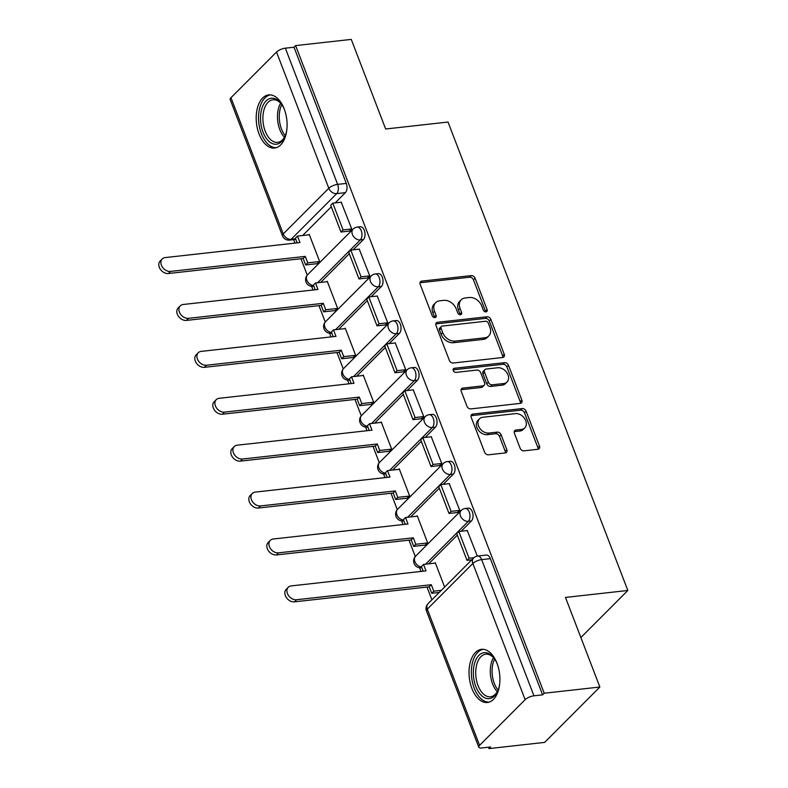 <?xml version="1.0" encoding="UTF-8"?>
<svg xmlns="http://www.w3.org/2000/svg" width="788" height="788" viewBox="0 0 788 788"><rect width="100%" height="100%" fill="white"/><g stroke="black" fill="none" stroke-linecap="round" stroke-linejoin="round"><path stroke-width="1.18" d="M485.979 311.89A2.354 1.753 44.9 0 0 486.856 311.487A2.354 1.753 44.9 0 0 487.112 309.615L475.075 278.253A3.359 2.512 44.9 0 0 471.194 275.613L421.787 281.119A3.359 2.512 44.9 0 0 420.546 281.69A3.359 2.512 44.9 0 0 420.181 284.379L432.218 315.732A2.354 1.753 44.9 0 0 434.927 317.584A2.354 1.753 44.9 0 0 435.803 317.18A2.354 1.753 44.9 0 0 436.059 315.298L434.503 311.25A10.766 8.038 44.9 0 1 435.666 302.661A10.766 8.038 44.9 0 1 439.655 300.819L443.772 300.366A10.766 8.038 44.9 0 1 456.183 308.827L457.739 312.885A2.354 1.753 44.9 0 0 460.458 314.737A2.354 1.753 44.9 0 0 461.335 314.333A2.354 1.753 44.9 0 0 461.581 312.462L460.025 308.404A10.766 8.038 44.9 0 1 461.187 299.814A10.766 8.038 44.9 0 1 465.186 297.972L469.303 297.519A10.766 8.038 44.9 0 1 481.714 305.98L483.271 310.039A2.354 1.753 44.9 0 0 485.979 311.89M485.654 311.9A2.354 1.753 44.9 0 0 485.506 311.221L473.46 279.868A3.359 2.512 44.9 0 0 469.589 277.218L420.181 282.734A3.359 2.512 44.9 0 0 419.994 282.764M434.602 317.594A2.354 1.753 44.9 0 0 434.454 316.914L432.888 312.856L434.503 311.25M460.133 314.747A2.354 1.753 44.9 0 0 459.975 314.067L458.419 310.009L460.025 308.404M284.202 108.892A26.733 15.258 -96.4 0 0 268.678 94.915A26.733 15.258 -96.4 0 0 259.085 134.068A26.733 15.258 -96.4 0 0 274.608 148.046A26.733 15.258 -96.4 0 0 284.202 108.892M497.021 663.319A26.733 15.258 -96.4 0 0 481.507 649.342A26.733 15.258 -96.4 0 0 471.913 688.495A26.733 15.258 -96.4 0 0 487.427 702.472A26.733 15.258 -96.4 0 0 497.021 663.319M520.129 448.185A3.359 2.512 44.9 0 0 524.01 450.834L537.869 449.288A3.359 2.512 44.9 0 0 539.11 448.717A3.359 2.512 44.9 0 0 539.475 446.028L526.108 411.208A3.359 2.512 44.9 0 0 522.237 408.558L472.83 414.074A3.359 2.512 44.9 0 0 471.579 414.646A3.359 2.512 44.9 0 0 471.214 417.325L484.581 452.154A3.359 2.512 44.9 0 0 488.461 454.794L505.206 452.933A3.359 2.512 44.9 0 0 506.457 452.351A3.359 2.512 44.9 0 0 506.812 449.672L501.099 434.769A3.359 2.512 44.9 0 0 497.218 432.119L488.915 433.045A8.993 6.718 44.9 0 1 479.616 428.051A8.993 6.718 44.9 0 1 479.518 418.802A8.993 6.718 44.9 0 1 482.857 417.266L515.382 413.631A8.993 6.718 44.9 0 1 524.68 418.635A8.993 6.718 44.9 0 1 524.778 427.884A8.993 6.718 44.9 0 1 521.439 429.421L516.022 430.031A3.359 2.512 44.9 0 0 514.771 430.603A3.359 2.512 44.9 0 0 514.406 433.282L520.129 448.185M295.618 45.605L351.271 39.4L385.657 128.996L448.017 122.041L627.829 590.478L565.479 597.432L599.865 687.028L544.222 693.233L295.618 45.605L294.013 47.221L285.345 48.186L337.628 184.382A6.856 3.91 83.6 0 1 336.712 193.631L291.156 239.306A6.856 3.91 83.6 0 1 289.61 240.104L295.864 239.404M502.636 357.506A3.359 2.512 44.9 0 0 503.887 356.925A3.359 2.512 44.9 0 0 504.241 354.245L490.875 319.426A3.359 2.512 44.9 0 0 487.004 316.776L437.596 322.292A3.359 2.512 44.9 0 0 436.345 322.863A3.359 2.512 44.9 0 0 435.981 325.543L449.347 360.372A3.359 2.512 44.9 0 0 453.228 363.012L502.636 357.506M508.496 365.317L521.863 400.137A3.359 2.512 44.9 0 1 521.498 402.816A3.359 2.512 44.9 0 1 520.247 403.397L470.85 408.903A3.359 2.512 44.9 0 1 466.969 406.263L461.246 391.36A3.359 2.512 44.9 0 1 461.61 388.671A3.359 2.512 44.9 0 1 462.861 388.1L482.896 385.864A3.359 2.512 44.9 0 0 484.147 385.293A3.359 2.512 44.9 0 0 484.502 382.604L480.71 372.724A3.359 2.512 44.9 0 0 476.839 370.074L455.976 372.399A2.354 1.753 44.9 0 1 453.543 371.089A2.354 1.753 44.9 0 1 453.514 368.676A2.354 1.753 44.9 0 1 454.39 368.272L504.615 362.667A3.359 2.512 44.9 0 1 508.496 365.317L506.881 366.932L520.257 401.752L521.863 400.137M599.865 687.028L544.656 742.394L489.013 748.6L488.481 747.221M293.648 239.65L294.968 243.118M300.967 258.73L307.251 275.101M311.575 286.369L312.974 290.014M318.973 305.636L325.257 322.006M329.581 333.275L330.98 336.919M336.978 352.541L343.263 368.912M347.587 380.18L348.986 383.825M354.984 399.447L361.268 415.818M365.593 427.086L366.991 430.731M372.99 446.343L379.274 462.723M383.598 473.982L384.997 477.626M390.986 493.249L397.27 509.619M401.604 520.888L403.003 524.532M408.992 540.154L415.276 556.525M419.6 567.793L421.009 571.438M426.998 587.06L431.893 599.816M544.222 693.233L542.617 694.849L533.949 695.814A6.856 2.344 159 0 0 525.133 699.665L479.577 745.35A6.856 2.344 159 0 0 478.769 747.182A6.856 2.344 159 0 0 481.951 747.95L490.619 746.985L489.013 748.6M294.013 47.221L346.296 183.417A6.856 3.91 83.6 0 1 345.38 192.666L335.156 202.91M331.285 206.791L302.641 235.513M230.973 97.712L283.256 233.918A6.856 2.344 159 0 0 282.449 235.75L230.165 99.544A6.856 2.344 -21 0 1 230.973 97.712L276.529 52.038A6.856 2.344 -21 0 1 285.345 48.186M317.131 263.675L319.603 261.399L309.211 234.341L308.719 234.844M349.222 231.111L351.793 229.121L341.234 202.23M367.228 278.016L369.799 276.027L359.239 249.136M335.136 310.57L337.609 308.305L327.217 281.247L326.724 281.74M385.224 324.922L387.804 322.922L377.245 296.042M353.142 357.476L355.615 355.211L345.223 328.143L344.73 328.645M403.229 371.828L405.81 369.828L395.251 342.947M371.148 404.382L373.62 402.107L363.229 375.049L362.726 375.551M421.235 418.733L423.816 416.734L413.247 389.853M389.144 451.288L391.616 449.012L381.234 421.954L380.732 422.457M439.241 465.629L441.822 463.639L431.253 436.749M407.15 498.193L409.622 495.918L399.24 468.86L398.738 469.362M457.247 512.535L459.828 510.545L449.259 483.655M425.156 545.089L427.628 542.824L417.246 515.766L416.744 516.258M477.311 556.082L467.264 530.56M444.609 587.06L435.252 562.662L434.749 563.164M471.411 520.986L468.338 521.331A6.856 3.91 83.6 0 0 469.668 513.441A6.856 3.91 83.6 0 0 465.275 508.506L468.348 508.161A6.856 3.91 -96.4 0 1 472.741 513.096A6.856 3.91 -96.4 0 1 471.411 520.986L461.197 531.24M457.326 535.121L428.672 563.844M453.405 474.081L450.332 474.425A6.856 3.91 83.6 0 0 451.662 466.535A6.856 3.91 83.6 0 0 447.269 461.601L450.342 461.256A6.856 3.91 -96.4 0 1 454.735 466.2A6.856 3.91 -96.4 0 1 453.405 474.081L443.191 484.334M439.32 488.215L410.676 516.938M435.409 427.185L432.326 427.52A6.856 3.91 83.6 0 0 433.656 419.64A6.856 3.91 83.6 0 0 429.263 414.695L432.336 414.36A6.856 3.91 -96.4 0 1 436.729 419.295A6.856 3.91 -96.4 0 1 435.409 427.185L425.185 437.429M421.314 441.31L392.67 470.032M417.404 380.279L414.321 380.624A6.856 3.91 83.6 0 0 415.65 372.734A6.856 3.91 83.6 0 0 411.257 367.799L414.33 367.454A6.856 3.91 -96.4 0 1 418.733 372.389A6.856 3.91 -96.4 0 1 417.404 380.279L407.179 390.523M403.308 394.404L374.664 423.126M399.398 333.373L396.325 333.718A6.856 3.91 83.6 0 0 397.644 325.828A6.856 3.91 83.6 0 0 393.251 320.893L396.325 320.549A6.856 3.91 -96.4 0 1 400.728 325.483A6.856 3.91 -96.4 0 1 399.398 333.373L389.173 343.627M385.302 347.508L356.659 376.231M381.392 286.468L378.319 286.812A6.856 3.91 83.6 0 0 379.649 278.922A6.856 3.91 83.6 0 0 375.246 273.988L378.319 273.643A6.856 3.91 -96.4 0 1 382.722 278.578A6.856 3.91 -96.4 0 1 381.392 286.468L371.168 296.721M367.297 300.602L338.653 329.325M363.386 239.562L360.313 239.907A6.856 3.91 83.6 0 0 361.643 232.017A6.856 3.91 83.6 0 0 357.24 227.082L360.323 226.737A6.856 3.91 -96.4 0 1 364.716 231.682A6.856 3.91 -96.4 0 1 363.386 239.562L353.162 249.816M349.291 253.697L320.647 282.419M627.829 590.478L580.874 637.561M542.617 694.849L490.333 558.653A6.856 3.91 -96.4 0 0 486.354 555.067L477.686 556.033A6.856 3.91 83.6 0 1 481.665 559.618L533.949 695.814M461.187 299.814L459.581 301.43A10.766 8.038 44.9 0 0 458.419 310.009M435.666 302.661L434.05 304.276A10.766 8.038 44.9 0 0 432.888 312.856M502.823 357.476A3.359 2.512 44.9 0 0 502.636 355.861L489.269 321.041A3.359 2.512 44.9 0 0 485.388 318.391L435.981 323.898A3.359 2.512 44.9 0 0 435.803 323.927M488.284 323.1A2.354 1.753 44.9 0 0 485.566 321.248L442.196 326.084A2.354 1.753 44.9 0 0 441.329 326.488A2.354 1.753 44.9 0 0 441.073 328.36L442.718 332.644A10.766 8.038 44.9 0 0 455.119 341.106L484.768 337.796A10.766 8.038 44.9 0 0 488.767 335.954A10.766 8.038 44.9 0 0 489.929 327.375L488.284 323.1M441.329 326.488L439.714 328.103A2.354 1.753 44.9 0 0 439.458 329.975L441.073 328.36M488.767 335.954L487.151 337.569A10.766 8.038 44.9 0 1 483.152 339.411L453.514 342.721A10.766 8.038 44.9 0 1 441.103 334.26L439.458 329.975M520.435 403.367A3.359 2.512 44.9 0 0 520.257 401.752M484.147 385.293L482.532 386.908A3.359 2.512 44.9 0 1 481.281 387.479L461.246 389.715A3.359 2.512 44.9 0 0 461.069 389.745M453.11 369.848L503.01 364.283L504.615 362.667M503.69 383.549A8.993 6.718 44.9 0 0 507.029 382.003A8.993 6.718 44.9 0 0 506.92 372.763A8.993 6.718 44.9 0 0 497.622 367.76L486.166 369.04A3.359 2.512 44.9 0 0 484.916 369.611A3.359 2.512 44.9 0 0 484.551 372.291L488.353 382.18A3.359 2.512 44.9 0 0 492.224 384.82L503.69 383.549L502.074 385.165A8.993 6.718 44.9 0 0 505.413 383.618L507.029 382.003M484.916 369.611L483.31 371.227A3.359 2.512 44.9 0 0 482.945 373.906L484.551 372.291M502.074 385.165L490.619 386.435A3.359 2.512 44.9 0 1 486.738 383.795L482.945 373.906M506.881 366.932A3.359 2.512 44.9 0 0 503.01 364.283M524.778 427.884L523.173 429.499A8.993 6.718 44.9 0 1 519.834 431.036L514.406 431.637A3.359 2.512 44.9 0 0 514.229 431.666M479.518 418.802L477.902 420.418A8.993 6.718 44.9 0 0 478.001 429.657A8.993 6.718 44.9 0 0 487.309 434.661L488.915 433.045M505.384 452.903A3.359 2.512 44.9 0 0 505.206 451.288L499.484 436.385A3.359 2.512 44.9 0 0 495.603 433.735L487.309 434.661M538.046 449.259A3.359 2.512 44.9 0 0 537.869 447.643L524.503 412.823A3.359 2.512 44.9 0 0 520.622 410.174L471.214 415.68A3.359 2.512 44.9 0 0 471.037 415.709M297.184 242.862L295.392 238.193L297.49 236.095L299.972 242.556L165.184 257.587A7.88 5.88 44.9 0 0 162.259 258.937A7.88 5.88 44.9 0 0 162.348 267.034A7.88 5.88 44.9 0 0 170.494 271.417L168.405 273.515A7.88 5.88 -135.1 0 1 160.259 269.132A7.88 5.88 -135.1 0 1 160.171 261.035L162.259 258.937M317.367 263.645L305.665 264.945L307.753 262.847L305.281 256.386L303.183 258.484L168.405 273.515M305.665 264.945L303.183 258.484M349.882 231.042L340.977 232.036L343.066 229.938L332.802 203.176L341.47 202.211M343.066 229.938L351.744 228.963M340.977 232.036L330.704 205.274L332.802 203.176M305.281 256.386L170.494 271.417M307.753 262.847L319.455 261.547M297.49 236.095L309.379 234.765M286.793 130.02A23.128 13.199 83.6 0 1 284.842 136.738A23.128 13.199 83.6 0 1 275.189 144.253A23.128 13.199 83.6 0 1 260.572 120.515A23.128 13.199 83.6 0 1 272.569 98.204A23.128 13.199 83.6 0 1 281.158 103.691A23.128 13.199 83.6 0 1 284.537 109.808M281.592 104.282A21.414 12.224 -96.4 0 0 274.057 99.761A21.414 12.224 -96.4 0 0 272.904 99.79A21.414 12.224 -96.4 0 0 263.025 121.421A21.414 12.224 -96.4 0 0 276.489 142.392A21.414 12.224 -96.4 0 0 277.652 142.362A21.414 12.224 -96.4 0 0 285.138 136.058M270.471 94.905A26.556 15.159 -96.4 0 0 258.73 122.071A26.556 15.159 -96.4 0 0 275.386 147.661A26.556 15.159 -96.4 0 0 276.361 147.661M499.612 684.447A23.128 13.199 83.6 0 1 497.671 691.165A23.128 13.199 83.6 0 1 488.018 698.68A23.128 13.199 83.6 0 1 473.401 674.942A23.128 13.199 83.6 0 1 485.388 652.631A23.128 13.199 83.6 0 1 493.978 658.118A23.128 13.199 83.6 0 1 497.366 664.235M494.411 658.709A21.414 12.224 -96.4 0 0 486.885 654.178A21.414 12.224 -96.4 0 0 485.723 654.217A21.414 12.224 -96.4 0 0 475.853 675.848A21.414 12.224 -96.4 0 0 489.318 696.819A21.414 12.224 -96.4 0 0 490.471 696.789A21.414 12.224 -96.4 0 0 497.957 690.485M483.3 649.332A26.556 15.159 -96.4 0 0 471.549 676.498A26.556 15.159 -96.4 0 0 488.215 702.088A26.556 15.159 -96.4 0 0 489.181 702.088M315.19 289.767L313.397 285.089L315.495 282.99L317.968 289.462L183.19 304.493A7.88 5.88 44.9 0 0 180.265 305.842A7.88 5.88 44.9 0 0 180.353 313.939A7.88 5.88 44.9 0 0 188.499 318.322L186.411 320.421A7.88 5.88 -135.1 0 1 178.265 316.037A7.88 5.88 -135.1 0 1 178.177 307.941L180.265 305.842M335.373 310.551L323.671 311.851L325.759 309.753L323.277 303.291L321.189 305.389L186.411 320.421M323.671 311.851L321.189 305.389M367.888 277.947L358.983 278.932L361.071 276.834L350.808 250.082L359.476 249.116M361.071 276.834L369.739 275.869M358.983 278.932L348.71 252.18L350.808 250.082M323.277 303.291L188.499 318.322M325.759 309.753L337.461 308.453M315.495 282.99L327.384 281.671M333.196 336.673L331.403 331.994L333.491 329.896L335.974 336.368L201.196 351.389A7.88 5.88 44.9 0 0 198.271 352.738A7.88 5.88 44.9 0 0 198.359 360.845A7.88 5.88 44.9 0 0 206.505 365.228L204.417 367.326A7.88 5.88 -135.1 0 1 196.261 362.943A7.88 5.88 -135.1 0 1 196.173 354.836L198.271 352.738M353.369 357.456L341.677 358.757L343.765 356.659L341.283 350.197L339.195 352.295L204.417 367.326M341.677 358.757L339.195 352.295M385.893 324.843L376.989 325.838L379.077 323.74L368.804 296.987L377.472 296.012M379.077 323.74L387.745 322.775M376.989 325.838L366.716 299.085L368.804 296.987M341.283 350.197L206.505 365.228M343.765 356.659L355.467 355.349M333.491 329.896L345.39 328.576M351.202 383.579L349.409 378.9L351.497 376.802L353.979 383.264L219.202 398.295A7.88 5.88 44.9 0 0 216.276 399.644A7.88 5.88 44.9 0 0 216.365 407.741A7.88 5.88 44.9 0 0 224.511 412.124L222.413 414.222A7.88 5.88 -135.1 0 1 214.267 409.839A7.88 5.88 -135.1 0 1 214.178 401.742L216.276 399.644M371.375 404.352L359.683 405.662L361.771 403.564L359.289 397.093L357.2 399.191L222.413 414.222M359.683 405.662L357.2 399.191M403.889 371.749L394.995 372.744L397.083 370.646L386.809 343.883L395.478 342.918M397.083 370.646L405.751 369.68M394.995 372.744L384.721 345.981L386.809 343.883M359.289 397.093L224.511 412.124M361.771 403.564L373.473 402.254M351.497 376.802L363.396 375.472M369.208 430.484L367.415 425.806L369.503 423.708L371.985 430.169L237.208 445.2A7.88 5.88 44.9 0 0 234.282 446.55A7.88 5.88 44.9 0 0 234.371 454.646A7.88 5.88 44.9 0 0 242.517 459.03L240.419 461.128A7.88 5.88 -135.1 0 1 232.273 456.744A7.88 5.88 -135.1 0 1 232.184 448.648L234.282 446.55M389.38 451.258L377.688 452.568L379.777 450.47L377.294 443.999L375.206 446.097L240.419 461.128M377.688 452.568L375.206 446.097M421.895 418.655L413.001 419.649L415.089 417.551L404.815 390.789L413.483 389.824M415.089 417.551L423.757 416.586M413.001 419.649L402.727 392.887L404.815 390.789M377.294 443.999L242.517 459.03M379.777 450.47L391.478 449.16M369.503 423.708L381.392 422.378M387.213 477.38L385.421 472.711L387.509 470.613L389.991 477.075L255.214 492.106A7.88 5.88 44.9 0 0 252.288 493.455A7.88 5.88 44.9 0 0 252.377 501.552A7.88 5.88 44.9 0 0 260.523 505.935L258.425 508.033A7.88 5.88 -135.1 0 1 250.279 503.65A7.88 5.88 -135.1 0 1 250.19 495.554L252.288 493.455M407.386 498.164L395.684 499.464L397.782 497.366L395.3 490.904L393.212 493.002L258.425 508.033M395.684 499.464L393.212 493.002M439.901 465.56L430.997 466.555L433.095 464.457L422.821 437.695L431.489 436.729M433.095 464.457L441.763 463.482M430.997 466.555L420.733 439.793L422.821 437.695M395.3 490.904L260.523 505.935M397.782 497.366L409.484 496.066M387.509 470.613L399.398 469.284M405.219 524.286L403.417 519.607L405.515 517.509L407.997 523.981L273.219 539.012A7.88 5.88 44.9 0 0 270.284 540.361A7.88 5.88 44.9 0 0 270.373 548.458A7.88 5.88 44.9 0 0 278.519 552.841L276.43 554.939A7.88 5.88 -135.1 0 1 268.284 550.556A7.88 5.88 -135.1 0 1 268.196 542.459L270.284 540.361M425.392 545.069L413.69 546.37L415.788 544.272L413.306 537.81L411.208 539.908L276.43 554.939M413.69 546.37L411.208 539.908M457.907 512.466L449.002 513.451L451.1 511.353L440.827 484.6L449.495 483.635M451.1 511.353L459.768 510.388M449.002 513.451L438.729 486.698L440.827 484.6M413.306 537.81L278.519 552.841M415.788 544.272L427.48 542.971M405.515 517.509L417.404 516.189M423.225 571.192L421.422 566.513L423.52 564.415L426.003 570.886L291.215 585.908A7.88 5.88 44.9 0 0 288.29 587.257A7.88 5.88 44.9 0 0 288.378 595.364A7.88 5.88 44.9 0 0 296.524 599.737L294.436 601.845A7.88 5.88 -135.1 0 1 286.29 597.462A7.88 5.88 -135.1 0 1 286.202 589.355L288.29 587.257M439.261 592.428L431.696 593.275L433.794 591.177L431.312 584.716L429.214 586.814L294.436 601.845M431.696 593.275L429.214 586.814M471.776 559.825L467.008 560.357L469.106 558.259L458.833 531.506L467.501 530.531M469.106 558.259L473.884 557.727M467.008 560.357L456.735 533.604L458.833 531.506M431.312 584.716L296.524 599.737M433.794 591.177L441.349 590.33M423.52 564.415L435.409 563.095M485.506 311.221L487.112 309.615M434.454 316.914L436.059 315.298M459.975 314.067L461.581 312.462M525.133 699.665L472.849 563.469L427.293 609.144L479.577 745.35M345.38 192.666L336.712 193.631A6.856 5.112 44.9 0 1 328.813 188.243L276.529 52.038M295.628 238.803L291.156 239.306A6.856 5.112 44.9 0 1 283.256 233.918L328.813 188.243A6.856 2.344 -21 0 1 337.628 184.382L346.296 183.417M465.275 508.506A6.856 6.856 0 0 0 461.177 510.476A6.856 5.112 -135.1 0 0 460.438 515.943A6.856 5.112 -135.1 0 0 468.338 521.331L425.599 564.188M447.269 461.601A6.856 6.856 0 0 0 443.171 463.571A6.856 5.112 -135.1 0 0 442.432 469.037A6.856 5.112 -135.1 0 0 450.332 474.425L407.593 517.283M429.263 414.695A6.856 6.856 0 0 0 425.165 416.675A6.856 5.112 -135.1 0 0 424.427 422.132A6.856 5.112 -135.1 0 0 432.326 427.52L389.587 470.377M411.257 367.799A6.856 6.856 0 0 0 407.16 369.769A6.856 5.112 -135.1 0 0 406.421 375.226A6.856 5.112 -135.1 0 0 414.321 380.624L371.581 423.471M393.251 320.893A6.856 6.856 0 0 0 389.164 322.863A6.856 5.112 -135.1 0 0 388.415 328.33A6.856 5.112 -135.1 0 0 396.325 333.718L353.585 376.575M375.246 273.988A6.856 6.856 0 0 0 371.158 275.958A6.856 5.112 -135.1 0 0 370.419 281.424A6.856 5.112 -135.1 0 0 378.319 286.812L335.58 329.67M357.24 227.082A6.856 6.856 0 0 0 353.152 229.052A6.856 5.112 -135.1 0 0 352.413 234.519A6.856 5.112 -135.1 0 0 360.313 239.907L317.574 282.764M313.831 286.221A6.856 3.91 83.6 0 1 313.21 286.389L313.87 286.31M313.585 285.591A6.856 5.112 -135.1 0 1 306.857 280.193A6.856 5.112 44.9 0 1 307.596 274.736A6.856 6.856 0 0 0 313.21 286.389M331.837 333.127A6.856 3.91 83.6 0 1 331.216 333.285L331.866 333.216M349.842 380.033A6.856 3.91 83.6 0 1 349.212 380.19L349.872 380.121M367.848 426.938A6.856 3.91 83.6 0 1 367.218 427.096L367.878 427.027M385.854 473.834A6.856 3.91 83.6 0 1 385.224 474.002L385.884 473.923M403.85 520.74A6.856 3.91 83.6 0 1 403.229 520.907L403.889 520.829M421.856 567.646A6.856 3.91 83.6 0 1 421.235 567.803L421.895 567.734M331.59 332.497A6.856 5.112 -135.1 0 1 324.863 327.099A6.856 5.112 44.9 0 1 325.602 321.642A6.856 6.856 0 0 0 331.216 333.285M349.596 379.392A6.856 5.112 -135.1 0 1 342.869 374.005A6.856 5.112 44.9 0 1 343.607 368.538A6.856 6.856 0 0 0 349.212 380.19M367.602 426.298A6.856 5.112 -135.1 0 1 360.865 420.91A6.856 5.112 44.9 0 1 361.613 415.443A6.856 6.856 0 0 0 367.218 427.096M385.608 473.204A6.856 5.112 -135.1 0 1 378.87 467.816A6.856 5.112 44.9 0 1 379.609 462.349A6.856 6.856 0 0 0 385.224 474.002M403.614 520.11A6.856 5.112 -135.1 0 1 396.876 514.712A6.856 5.112 44.9 0 1 397.615 509.255A6.856 6.856 0 0 0 403.229 520.907M421.619 567.015A6.856 5.112 -135.1 0 1 414.882 561.617A6.856 5.112 44.9 0 1 415.621 556.161A6.856 6.856 0 0 0 421.235 567.803M490.333 558.653L481.665 559.618A6.856 2.344 -21 0 0 472.849 563.469A6.856 5.112 -135.1 0 1 473.588 558.002L428.032 603.687A6.856 6.856 0 0 0 426.485 610.976L478.769 747.182M426.485 610.976A6.856 2.344 159 0 1 427.293 609.144A6.856 5.112 -135.1 0 1 428.032 603.687M420.181 282.734L421.787 281.119M469.589 277.218L471.194 275.613M473.46 279.868L475.075 278.253M435.981 323.898L437.596 322.292M485.388 318.391L487.004 316.776M489.269 321.041L490.875 319.426M502.636 355.861L504.241 354.245M441.103 334.26L442.718 332.644M453.514 342.721L455.119 341.106M483.152 339.411L484.768 337.796M461.246 389.715L462.861 388.1M481.281 387.479L482.896 385.864M453.11 369.552L454.39 368.272M486.738 383.795L488.353 382.18M490.619 386.435L492.224 384.82M514.406 431.637L516.022 430.031M519.834 431.036L521.439 429.421M495.603 433.735L497.218 432.119M499.484 436.385L501.099 434.769M505.206 451.288L506.812 449.672M471.214 415.68L472.83 414.074M520.622 410.174L522.237 408.558M524.503 412.823L526.108 411.208M537.869 447.643L539.475 446.028M284.458 137.299A21.414 12.224 83.6 0 1 280.666 103.228M281.799 104.587A20.715 11.82 -96.4 0 0 285.276 135.713M497.287 691.726A21.414 12.224 83.6 0 1 493.485 657.655M494.628 659.014A20.715 11.82 -96.4 0 0 498.095 690.14M307.596 274.736L353.152 229.052M325.602 321.642L371.158 275.958M343.607 368.538L389.164 322.863M361.613 415.443L407.16 369.769M379.609 462.349L425.165 416.675M397.615 509.255L443.171 463.571M415.621 556.161L461.177 510.476M477.686 556.033A6.856 6.856 0 0 0 473.588 558.002M282.449 235.75A6.856 6.856 0 0 0 289.61 240.104"/></g></svg>
